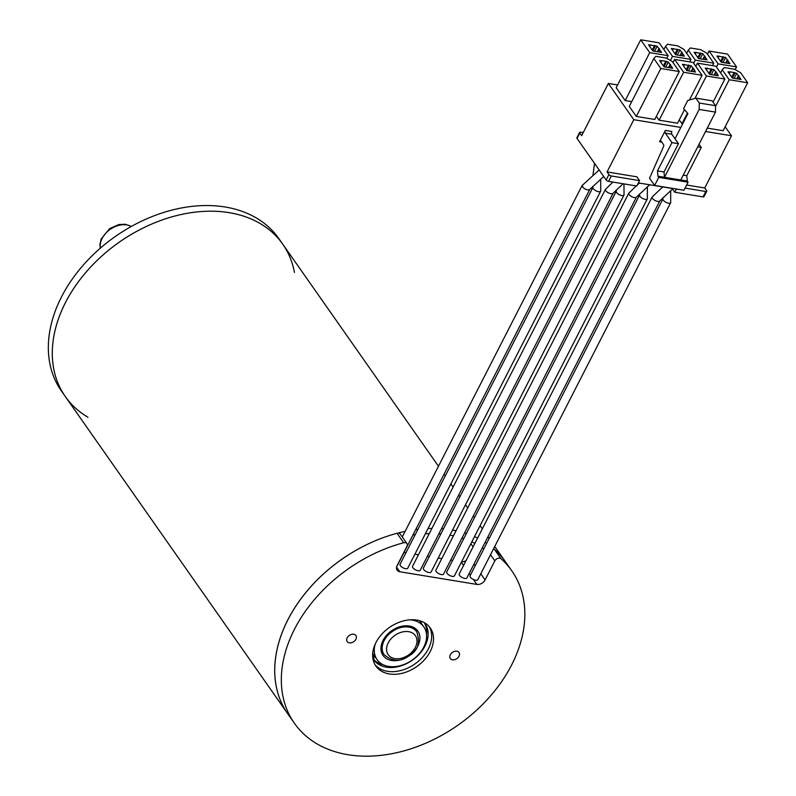 <?xml version="1.0" encoding="UTF-8"?>
<svg xmlns="http://www.w3.org/2000/svg" width="796" height="796" viewBox="0 0 796 796"><rect width="100%" height="100%" fill="white"/><g stroke="black" fill="none" stroke-linecap="round" stroke-linejoin="round"><path stroke-width="1.19" d="M294.44 272.471A132.763 95.48 145 0 0 282.739 244.153A132.763 95.48 145 0 0 229.158 212.661A132.763 95.48 145 0 0 88.077 269.844A132.763 95.48 145 0 0 65.342 396.597A132.763 95.48 145 0 0 87.978 417.243M443.481 528.852A132.763 95.48 145 0 0 441.481 528.693M431.939 528.415A132.763 95.48 145 0 0 428.049 528.504M417.95 529.3A132.763 95.48 145 0 0 415.731 529.579M405.104 531.4A132.763 95.48 145 0 0 295.137 607.239A132.763 95.48 145 0 0 287.774 713.803L294.391 723.246A132.763 95.48 145 0 0 457.909 725.196A132.763 95.48 145 0 0 511.788 570.812A132.763 95.48 145 0 0 501.032 558.752A3.98 2.866 145 0 0 494.843 560.872L490.535 554.722M494.744 546.494L505.171 561.369A132.763 95.48 145 0 0 493.649 548.643M486.674 543.32A132.763 95.48 145 0 0 485.122 542.305M477.6 538.056A132.763 95.48 145 0 0 474.506 536.603M466.406 533.489A132.763 95.48 145 0 0 464.625 532.922M456.058 530.713A132.763 95.48 145 0 0 452.566 530.037M440.855 533.987A126.455 90.943 145 0 0 438.855 533.837M429.273 533.609A126.455 90.943 145 0 0 425.372 533.738M415.204 534.663A126.455 90.943 145 0 0 412.975 534.972M483.859 548.812A126.455 90.943 145 0 0 482.326 547.757M474.884 543.36A126.455 90.943 145 0 0 471.809 541.867M463.76 538.653A126.455 90.943 145 0 0 461.988 538.076M453.441 535.827A126.455 90.943 145 0 0 449.949 535.151M65.342 396.597A132.763 95.48 145 0 1 65.163 303.186A132.763 95.48 145 0 1 173.836 216.303A132.763 95.48 145 0 1 282.739 244.153L278.769 238.492A132.763 95.48 145 0 0 169.866 210.641A132.763 95.48 145 0 0 61.193 297.515A132.763 95.48 145 0 0 61.372 390.926L287.774 713.803A132.763 95.48 145 0 1 397.065 533.31A3.98 2.866 -35 0 1 400.308 534.146L406.925 543.588A3.98 2.866 145 0 0 403.681 542.753A132.763 95.48 145 0 0 294.391 723.246M429.273 626.691A33.193 23.87 -35 0 1 428.377 648.849A33.193 23.87 -35 0 1 402.229 670.133A33.193 23.87 -35 0 1 375.055 664.72M430.228 651.486A33.193 23.87 145 0 0 430.268 627.974A33.193 23.87 145 0 0 389.383 627.487A33.193 23.87 145 0 0 375.921 666.083A33.193 23.87 145 0 0 403.045 673.068A33.193 23.87 145 0 0 430.228 651.486M355.872 639.268A5.313 3.821 145 0 0 355.882 635.497A5.313 3.821 145 0 0 349.345 635.427A5.313 3.821 145 0 0 347.185 641.596A5.313 3.821 145 0 0 351.524 642.72A5.313 3.821 145 0 0 355.872 639.268M458.993 656.222A5.313 3.821 145 0 0 458.993 652.451A5.313 3.821 145 0 0 452.456 652.382A5.313 3.821 145 0 0 450.307 658.551A5.313 3.821 145 0 0 454.645 659.675A5.313 3.821 145 0 0 458.993 656.222M406.925 543.588A3.98 2.866 145 0 1 406.915 546.414L397.164 565.478A6.637 4.776 -35 0 0 397.154 570.185A6.637 4.776 -35 0 0 399.831 571.757L476.904 584.423L473.451 579.508M480.774 573.787L485.082 579.936L494.843 560.872M485.082 579.936A6.637 4.776 -35 0 1 476.904 584.423M511.788 570.812L505.171 561.369A132.763 95.48 145 0 0 494.415 549.32L501.032 558.752M493.55 548.832A3.98 2.866 -35 0 1 494.415 549.32M470.874 543.708L473.093 546.872M452.635 560.394L450.725 560.076M441.78 558.603L438.248 558.026M429.303 556.553L427.392 556.235M418.447 554.772L414.905 554.185M405.96 552.713L404.05 552.404M461.59 561.837A6.637 4.776 145 0 0 466.078 560.573M373.981 659.765L373.672 657.456A8.567 8.567 0 0 1 374.876 656.511M374.846 656.461L372.946 656.969A9.423 9.423 0 0 0 372.797 657.108M372.906 658.501A31.372 22.557 145 0 0 373.702 659.755A31.372 22.557 145 0 0 412.338 660.212A31.372 22.557 145 0 0 425.064 623.726A31.372 22.557 145 0 0 424.168 622.562M373.025 658.71A31.372 22.557 145 0 0 383.503 664.889M426.556 634.701A31.372 22.557 145 0 0 424.318 622.751M409.86 619.825A28.547 20.527 -35 0 1 423.81 626.86A28.547 20.527 -35 0 1 421.83 650.382A28.547 20.527 -35 0 1 397.184 666.342A28.547 20.527 -35 0 1 377.075 659.635A28.547 20.527 -35 0 1 375.205 644.123M592.901 187.458A4.318 1.771 27.1 0 0 592.891 187.766A4.318 1.771 27.1 0 0 593.279 188.662A4.318 1.771 27.1 0 0 597.289 191.378A4.318 1.771 27.1 0 0 600.652 191.209L407.731 568.205A4.318 1.771 -152.9 0 1 404.368 568.374A4.318 1.771 -152.9 0 1 400.358 565.658A4.318 1.771 -152.9 0 1 400.05 564.274L592.901 187.408M600.652 191.209A4.318 1.771 27.1 0 0 600.731 190.722A4.318 1.771 27.1 0 0 600.682 190.513M636.472 197.1L443.551 574.095A4.318 1.771 -152.9 0 1 440.188 574.264A4.318 1.771 -152.9 0 1 436.178 571.548A4.318 1.771 -152.9 0 1 435.87 570.165L628.79 193.169A4.318 1.771 27.1 0 0 629.099 194.552A4.318 1.771 27.1 0 0 632.87 197.179A4.318 1.771 27.1 0 0 636.342 197.279A4.318 1.771 27.1 0 0 636.472 197.1A4.318 1.771 27.1 0 0 636.502 197.02M613.129 193.259L420.218 570.254A4.318 1.771 -152.9 0 1 416.855 570.424A4.318 1.771 -152.9 0 1 412.845 567.717A4.318 1.771 -152.9 0 1 412.537 566.324L605.448 189.329A4.318 1.771 27.1 0 0 605.766 190.722A4.318 1.771 27.1 0 0 609.527 193.338A4.318 1.771 27.1 0 0 613 193.448A4.318 1.771 27.1 0 0 613.129 193.259A4.318 1.771 27.1 0 0 613.169 193.179M662.919 198.97A4.318 1.771 27.1 0 0 662.899 199.279A4.318 1.771 27.1 0 0 663.297 200.174A4.318 1.771 27.1 0 0 667.307 202.89A4.318 1.771 27.1 0 0 670.66 202.721L477.739 579.717A4.318 1.771 -152.9 0 1 474.386 579.886A4.318 1.771 -152.9 0 1 470.376 577.17A4.318 1.771 -152.9 0 1 470.058 575.787L662.909 198.92M659.804 200.94L466.884 577.936A4.318 1.771 -152.9 0 1 463.531 578.105A4.318 1.771 -152.9 0 1 459.521 575.389A4.318 1.771 -152.9 0 1 459.202 574.006L652.123 197.01A4.318 1.771 27.1 0 0 652.441 198.393A4.318 1.771 27.1 0 0 656.202 201.02A4.318 1.771 27.1 0 0 659.675 201.119A4.318 1.771 27.1 0 0 659.804 200.94A4.318 1.771 27.1 0 0 659.844 200.861M639.576 195.129A4.318 1.771 27.1 0 0 639.566 195.438A4.318 1.771 27.1 0 0 639.954 196.343A4.318 1.771 27.1 0 0 643.964 199.05A4.318 1.771 27.1 0 0 647.327 198.881L454.407 575.876A4.318 1.771 -152.9 0 1 451.043 576.045A4.318 1.771 -152.9 0 1 447.034 573.339A4.318 1.771 -152.9 0 1 446.725 571.946L639.576 195.08M670.66 202.721A4.318 1.771 27.1 0 0 670.739 202.234A4.318 1.771 27.1 0 0 670.69 202.015M647.327 198.881A4.318 1.771 27.1 0 0 647.397 198.393A4.318 1.771 27.1 0 0 647.357 198.184M685.038 188.095L705.773 191.508A1.99 0.816 27.1 0 0 706.748 191.279A1.99 0.816 27.1 0 0 706.599 190.642L704.749 187.995L731.484 135.758L725.166 126.753M638.382 182.921L672.142 188.473L674.789 192.254L703.017 196.891A1.99 0.816 27.1 0 0 703.992 196.662L706.748 191.279M583.219 132.604L580.622 132.176A1.99 0.816 27.1 0 0 579.637 132.395L576.881 137.788A1.99 0.816 27.1 0 0 577.03 138.424L606.154 179.966A1.99 0.816 27.1 0 0 608.582 181.369L636.8 186.005L639.556 180.622L636.909 176.841L607.059 171.936L633.795 119.698L608.373 83.441L617.606 84.963M656.382 116.296L659.098 120.176L677.555 123.211L684.5 109.649M679.177 120.047L682.57 124.037M666.789 58.357L668.162 55.67L659.168 42.835L640.71 39.8L616.184 87.729L625.188 100.575L631.735 101.649M653.815 58.496L629.288 106.425L636.303 116.435L654.76 119.47L679.287 71.531L672.272 61.531L666.212 58.028L655.904 56.327L653.815 58.496L660.839 68.496L679.287 71.531M707.306 128.106L723.146 130.713L747.673 82.774L740.658 72.774L734.599 69.272L724.29 67.57L722.201 69.74L729.216 79.739L747.673 82.774M731.484 135.758L705.564 131.499M680.839 127.43L633.795 119.698M659.576 141.738A1.99 1.114 -80.7 0 1 660.7 140.912A1.99 1.114 -80.7 0 1 661.197 141.26L663.585 144.663A1.323 0.746 -80.7 0 1 663.605 146.394L649.556 178.214L654.62 185.448L658.76 177.369L657.964 176.234L664.471 177.299L699.196 109.44L699.276 103.032L695.833 98.117L687.724 100.535L683.595 108.614L687.923 113.569L675.028 138.783L671.844 134.255A1.99 1.114 -80.7 0 1 671.884 131.499L665.366 130.435L659.576 141.738L661.794 142.106M704.749 187.995L686.61 185.01M674.789 192.254L676.441 189.03M607.059 171.936L608.91 174.583A1.99 0.816 27.1 0 0 611.338 175.976L639.556 180.622M579.637 132.395A1.99 0.816 27.1 0 0 579.787 133.041L581.637 135.678L608.373 83.441M677.884 45.909L667.575 44.218L665.496 46.377L672.511 56.387L690.958 59.421L683.943 49.412L677.884 45.909M689.704 61.889L690.958 59.421M670.421 60.456L672.511 56.387M663.874 49.551L665.496 46.377M702.082 75.282L693.077 62.446L674.63 59.411L683.635 72.247L702.082 75.282L689.416 100.027M659.098 120.176L683.635 72.247M673.008 62.576L674.63 59.411M700.679 49.66L690.371 47.969L688.281 50.128L695.306 60.138L713.753 63.173L706.739 53.163L700.679 49.66M712.49 65.63L713.753 63.173M693.684 63.302L695.306 60.138M686.669 53.292L688.281 50.128M724.877 79.033L715.873 66.187L697.425 63.153L706.42 75.998L724.877 79.033L713.057 102.137M681.893 123.927L687.465 113.042M694.968 98.376L706.42 75.998M695.803 66.327L697.425 63.153M625.188 100.575L649.715 52.636L668.162 55.67M640.71 39.8L649.715 52.636M636.303 116.435L660.839 68.496M736.549 66.914L727.544 54.078L709.097 51.043L718.101 63.879L736.549 66.914L735.176 69.6M716.48 67.053L718.101 63.879M707.475 54.208L709.097 51.043M715.544 106.465L729.216 79.739M720.579 72.904L722.201 69.74M665.366 130.435A1.99 1.114 -80.7 0 0 665.337 133.181L671.953 142.623L657.486 170.901L657.964 176.234M657.486 170.901L663.993 171.966L664.471 177.299L687.266 181.05L686.789 175.717L701.266 147.439L699.037 144.265M687.266 181.05L688.062 182.184L683.933 190.264L654.62 185.448M729.942 63.66L721.266 62.227L716.888 55.999L725.574 57.431L729.942 63.66M660.809 62.297L661.675 60.615L665.745 61.292L663.367 65.939M729.196 73.54L730.051 71.859L734.121 72.535L731.743 77.182M661.566 52.417L652.879 50.984L648.511 44.755L657.188 46.188L661.566 52.417M684.351 56.168L675.675 54.735L671.307 48.506L679.983 49.929L684.351 56.168M707.147 59.909L698.47 58.486L694.092 52.257L702.778 53.68L707.147 59.909M694.152 70.138L695.475 72.028L686.789 70.595L682.421 64.367L691.107 65.789L694.699 70.227L693.366 71.68M716.947 73.889L718.271 75.769L709.584 74.346L705.216 68.118L713.903 69.541L717.495 73.968L716.161 75.421M665.745 61.292L668.312 62.048L672.68 68.277L664.003 66.844L659.625 60.615L661.675 60.615M734.121 72.535L736.698 73.292L741.066 79.52L732.38 78.088L728.012 71.859L730.051 71.859M671.953 142.623L678.471 143.688L663.993 171.966M675.028 138.783L678.471 143.688M701.266 147.439L697.704 146.852M686.789 175.717L683.237 175.13M727.833 63.312L728.619 61.77M666.55 61.76L663.963 66.804M660.74 62.197L661.396 60.904M734.937 73.003L732.35 78.048M729.116 73.441L729.773 72.147M659.446 52.068L660.232 50.526M682.242 55.819L683.028 54.277M705.037 59.561L705.823 58.018M658.76 177.369L688.062 182.184M695.833 98.117L712.112 100.803L715.554 105.709L715.485 112.117L680.759 179.976M717.992 57.581L718.659 56.287M718.937 55.999L718.072 57.68M723.813 57.143L721.226 62.188M720.619 61.322L723.007 56.675M668.312 62.048L665.715 67.133M736.698 73.292L734.091 78.376M649.616 46.337L650.272 45.044M650.551 44.755L649.685 46.437M655.426 45.899L652.849 50.944M652.242 50.078L654.62 45.432M672.411 50.078L673.068 48.795M673.346 48.506L672.481 50.188M678.222 49.641L675.635 54.685M675.038 53.83L677.416 49.173M695.207 53.83L695.863 52.546M696.142 52.257L695.276 53.939M701.017 53.392L698.43 58.436M697.833 57.571L700.211 52.924M699.196 109.44L715.485 112.117M726.26 63.053L727.842 59.969M725.574 57.431L722.977 62.516M670.033 64.496L668.461 67.58M738.419 75.739L736.837 78.824M657.874 51.81L659.456 48.725M657.188 46.188L654.591 51.272M680.67 55.561L682.252 52.476M679.983 49.929L677.386 55.014M703.465 59.302L705.047 56.227M702.778 53.68L700.182 58.765M683.525 65.939L684.192 64.655M684.47 64.367L683.605 66.048M689.346 65.501L686.759 70.555M686.152 69.69L688.54 65.033M706.321 69.69L706.987 68.406M707.256 68.118L706.4 69.799M712.141 69.252L709.554 74.297M708.947 73.431L711.335 68.784M699.276 103.032L715.554 105.709M725.723 62.964L727.295 59.879M670.57 67.929L671.356 66.386M670.58 64.585L668.998 67.67M738.957 79.172L739.743 77.63M738.957 75.829L737.385 78.913M657.337 51.72L658.909 48.636M680.132 55.471L681.704 52.387M702.928 59.212L704.5 56.138M691.794 71.421L693.376 68.337M691.107 65.789L688.51 70.874M714.589 75.162L716.161 72.088M713.903 69.541L711.296 74.625M691.256 71.332L692.828 68.247M714.042 75.073L715.624 71.998M396.876 566.424L589.667 189.607C587.727 190.373 585.408 189.587 582.722 187.249L582.523 185.12M616.243 191.299A4.318 1.771 27.1 0 0 616.223 191.597A4.318 1.771 27.1 0 0 616.621 192.503A4.318 1.771 27.1 0 0 620.631 195.219A4.318 1.771 27.1 0 0 623.984 195.05L431.064 572.045A4.318 1.771 -152.9 0 1 427.711 572.215A4.318 1.771 -152.9 0 1 423.701 569.498A4.318 1.771 -152.9 0 1 423.382 568.115L616.243 191.249M623.984 195.05A4.318 1.771 27.1 0 0 624.064 194.562A4.318 1.771 27.1 0 0 624.024 194.343M403.681 542.753L397.065 533.31M396.587 567.13L399.831 571.757M470.386 575.14L469.192 573.428M463.59 565.439L461.372 562.274M473.978 564.085L475.172 565.797M384.16 640.571A19.91 14.318 -35 0 1 400.468 627.626A19.91 14.318 -35 0 1 416.746 631.815C420.427 642.8 417.92 650.77 409.204 655.735C400.696 662.103 392.338 661.745 384.14 654.68A19.91 14.318 -35 0 1 384.16 640.571M131.26 226.492A19.91 14.318 145 0 0 102.147 238.392A19.91 14.318 145 0 0 100.356 248.163M388.199 642.909A16.597 11.93 145 0 0 402.587 657.914A16.597 11.93 145 0 0 414.517 634.591A16.597 11.93 145 0 0 388.199 642.909M398.02 660.431A21.243 15.273 -35 0 1 384.916 637.377A21.243 15.273 -35 0 1 418.397 631.934A21.243 15.273 -35 0 1 398.02 660.431M703.017 196.891L705.773 191.508M608.582 181.369L611.338 175.976M606.154 179.966L608.91 174.583M577.03 138.424L579.787 133.041M671.844 134.255L665.337 133.181M282.739 244.153L438.457 466.227M444.059 474.217L445.262 475.928M450.864 483.918L453.083 487.082M458.685 495.072L459.889 496.784M465.491 504.773L467.71 507.947M473.312 515.937L474.515 517.649M480.117 525.639L482.336 528.803M487.938 536.793L489.142 538.504M100.246 248.262L99.908 244.491L101.102 239.108L109.669 228.581L119.002 224.512L125.3 224.253L131.39 226.422M372.757 657.337A8.567 8.567 0 0 0 372.707 653.705M422.039 621.547A8.567 8.567 0 0 0 420.845 622.631M383.612 653.924C371.732 640.521 407.661 615.328 416.218 631.059M423.81 626.86L419.472 620.671M377.075 659.635L372.727 653.446M600.682 179.09L600.691 190.712M594.542 163.399L592.95 175.219M592.851 186.324L592.92 187.766M649.665 184.781L636.293 197.239M639.407 183.09L637.357 184.921M636.263 185.916L628.979 193.02M623.079 183.747L612.96 193.398M612.93 182.075L605.637 189.179M670.71 202.224L670.69 190.602M662.929 199.269L662.859 197.826M647.367 198.383L647.357 186.761M639.596 195.438L639.516 193.995M659.625 201.08L672.53 189.02M652.312 196.861L662.74 186.931M582.304 185.349L599.159 169.976M603.726 176.493L589.617 189.567M402.269 536.952L582.115 185.498M623.965 183.896L624.034 194.552M616.184 190.154L616.263 191.597"/></g></svg>
